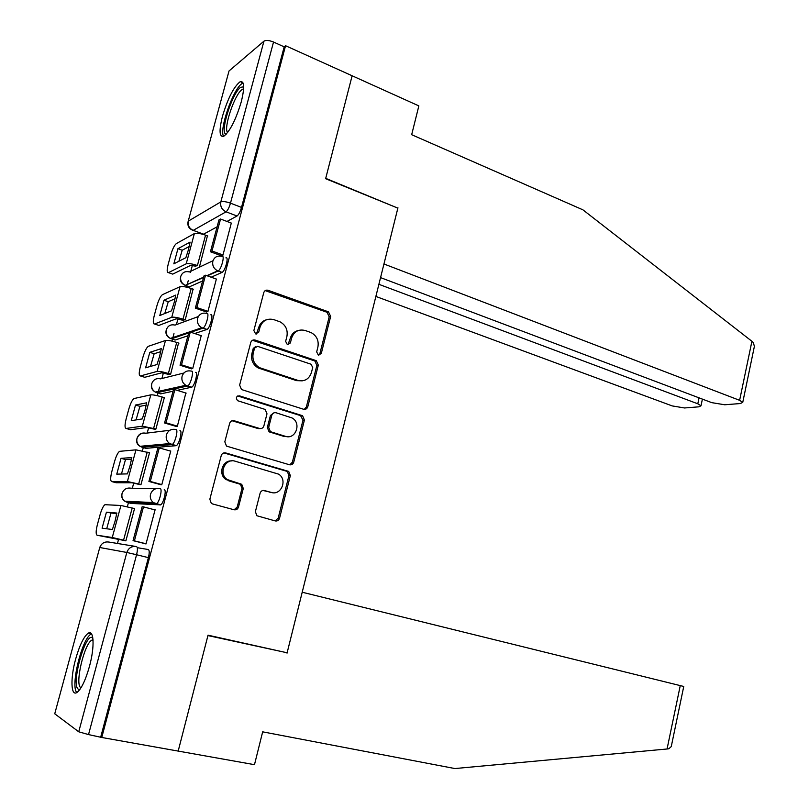 <?xml version="1.0" encoding="UTF-8"?>
<svg xmlns="http://www.w3.org/2000/svg" width="809" height="809" viewBox="0 0 809 809"><rect width="100%" height="100%" fill="white"/><g stroke="black" fill="none" stroke-linecap="round" stroke-linejoin="round"><path stroke-width="1.21" d="M318.352 355.151L321.274 353.482L330.669 316.4L328.474 311.839L268.123 290.3C265.989 289.774 264.543 290.552 263.764 292.625L253.864 330.568L255.634 333.895L258.698 332.206L259.982 327.291C262.46 320.586 267.101 318.038 273.897 319.656L280.025 321.83C285.739 325.066 288.024 329.951 286.892 336.493L285.638 341.368L287.367 344.644L290.36 342.965L291.604 338.101C294.031 331.468 298.561 328.939 305.195 330.497L311.141 332.61C316.744 335.775 318.999 340.599 317.897 347.091L316.673 351.915L318.352 355.151M318.797 355.252L319.828 353.806L329.202 316.825L327.008 312.264L265.19 290.613M256.372 334.026L258.658 327.685L259.982 327.291M287.953 344.765L290.219 338.475L291.604 338.101M241.284 101.762C244.824 87.19 244.379 80.556 239.949 81.881C233.649 86.998 227.835 98.445 222.485 116.213C218.885 130.785 219.32 137.459 223.81 136.236C230.019 131.27 235.844 119.783 241.284 101.762M89.435 666.495C94.886 646.785 93.975 629.058 88.1 633.295C83.721 636.713 79.565 645.319 75.641 659.102C70.302 678.205 70.828 696.751 76.956 692.464C81.305 689.086 85.471 680.43 89.435 666.495M255.391 511.642L256.847 515.737L275.232 520.925C277.345 521.269 278.792 520.369 279.55 518.225L290.34 475.631L288.722 471.425L225.731 452.949C223.527 452.544 222.03 453.434 221.231 455.598L209.844 499.224L211.291 503.35L212.443 503.906L234.054 509.761C236.238 510.115 237.725 509.205 238.503 507.041L243.287 488.505L241.749 484.318L227.359 479.585C218.046 473.912 225.033 457.712 235.217 461.231L278.518 474.125C287.822 479.393 281.35 495.806 271.237 492.438L264.472 490.537C262.338 490.163 260.882 491.063 260.104 493.207L255.391 511.642M380.564 277.618L711.738 402.639L724.722 404.773L740.366 403.539L742.753 402.366L739.618 400.324L751.915 341.277L582.915 209.834L411.67 134.698L418.85 105.898L352.127 75.773L325.623 178.698L397.866 208.125L287.124 652.792L208.034 635.186L178.182 751.086L101.762 737.474L285.557 45.719L284.181 46.841L273.523 42.038L230.484 203.17C229.149 207.65 227.673 210.532 226.045 211.827L193.189 230.373L192.4 230.12M397.492 207.984L325.714 178.344L352.127 75.773L285.557 45.719M303.557 409.253C305.63 409.678 307.036 408.848 307.784 406.765L318.321 365.142L316.309 360.683L255.148 340.073C252.995 339.578 251.528 340.387 250.75 342.5L239.636 385.094L241.497 389.534L303.557 409.253M304.417 420.063L293.748 462.172C293 464.285 291.574 465.145 289.47 464.76L226.48 446.103L224.821 441.815L229.655 423.319C230.444 421.176 231.93 420.306 234.125 420.741L259.517 428.457C261.661 428.871 263.117 428.022 263.886 425.898L266.99 413.814L265.18 409.445L237.634 400.708C235.53 397.886 236.137 396.268 239.474 395.844L302.596 415.735L304.417 420.063L302.991 420.225L292.352 462.222L293.748 462.172M137.287 547.693L148.3 549.523C149.483 550.211 149.523 552.911 148.401 557.644L136.569 554.741L88.535 734.582L78.736 731.791L54.739 713.801L99.75 547.531L54.739 713.801M241.871 81.618L241.608 82.589M201.026 233.255L200.875 233.801M192.39 265.322L190.782 271.278M190.671 271.672L190.479 272.39M188.234 280.713L187.112 284.899M186.839 285.921L186.505 287.144M177.97 318.817L176.413 324.591M173.986 333.632L172.711 338.364M172.479 339.204L171.973 341.105M163.398 372.929L161.891 378.521M159.565 387.157L158.139 392.446M157.967 393.083L157.27 395.682M148.654 427.658L147.198 433.058M143.284 447.589L142.394 450.906M133.738 483.024L132.332 488.231M128.429 502.723L127.337 506.758M118.64 539.047L117.457 543.466M101.762 737.474L88.535 734.582M284.181 46.841L241.507 207.397C240.182 211.867 238.695 214.729 237.037 216.003L226.995 221.454M217.115 226.823L203.575 234.175L193.209 230.353C189.245 228.441 187.617 225.367 188.315 221.13L220.837 201.886L263.936 41.178C265.969 39.995 269.164 40.278 273.523 42.038M188.224 221.181L229.028 70.959L263.936 41.178M221.201 255.684L222.94 255.179L231.303 223.082M206.224 311.869L207.923 311.546L216.357 279.054M185.2 319.959L193.078 289.126M191.066 368.732L192.724 368.591L201.208 335.695M169.101 374.456L170.618 374.233L178.546 343.006M175.725 426.282L177.333 426.333L185.848 393.012M154.398 429.154L155.874 429.134L164.409 397.381L163.822 397.502M160.192 484.53L161.76 484.783L170.77 450.977L170.214 451.017M139.532 484.49L140.958 484.672L149.584 452.555L148.846 452.605M237.118 509.154L236.086 508.871M144.467 543.506L145.994 543.951L155.116 509.731L154.084 509.66M124.485 540.463L125.87 540.857L134.597 508.365L133.414 508.285M164.207 489.758C166.897 489.374 163.56 503.582 160.637 504.867L131.119 503.431L127.246 502.409L126.538 501.267M179.911 430.722C182.743 429.973 179.274 444.353 176.301 445.658L145.944 448.348L142.111 447.256L141.353 446.194M195.424 372.403C198.397 371.291 194.787 385.863 191.763 387.177L177.181 390.342M173.075 391.222L160.597 393.892L156.026 391.9M210.755 314.792C213.869 313.316 210.107 328.1 207.023 329.415L194.696 333.53M187.931 335.786L175.088 340.053L170.578 338.344M225.893 257.879C229.159 256.018 225.236 271.055 222.101 272.37L211.159 277.214M202.604 280.986L189.407 286.821L184.958 285.264M199.611 266.303L207.417 235.854M174.461 339.851L175.088 340.053M188.659 286.558L189.407 286.821M100.791 736.777L148.401 557.644M202.725 233.882L203.575 234.175M242.629 82.215L242.427 82.943M298.339 330.497C294.203 331.488 291.503 334.147 290.219 338.475M266.515 319.747C262.51 320.86 259.891 323.509 258.658 327.685M304.235 409.394L306.358 406.957L316.875 365.435L314.873 360.996L252.499 340.265M312.719 367.468L311.03 364.222L257.636 346.363L254.562 348.072L253.207 353.28C252.064 359.55 254.168 364.343 259.507 367.67L297.894 380.382C304.548 381.797 309.058 379.199 311.425 372.575L312.719 367.468M255.634 346.596L253.247 348.416L254.562 348.072M302.303 380.837L296.488 380.634L258.172 367.964C252.853 364.647 250.75 359.863 251.892 353.614L253.247 348.416M289.814 464.841L292.352 462.222M260.185 428.588L258.182 428.598L232.031 420.751M302.991 420.225L300.564 415.634L237.694 395.975M285.365 436.314C295.71 439.985 301.848 422.864 291.988 417.929L276.112 412.772C273.988 412.347 272.542 413.187 271.784 415.3L268.679 427.364L270.418 431.672L285.365 436.314L283.979 436.435L287.984 436.708M273.998 412.802L270.428 415.472L271.784 415.3M283.979 436.435L269.073 431.804L267.334 427.506L270.428 415.472M272.815 492.732L262.945 490.466M231.566 460.918C222.182 460.2 217.924 474.64 226.095 479.585L230.13 480.87M234.135 509.781L237.229 506.97L241.992 488.484L240.465 484.318L228.856 480.87M275.181 520.915L278.185 518.134L288.944 475.641L287.326 471.455L223.891 452.909M188.457 249.637L190.085 242.124L177.94 248.697L173.834 263.835L185.878 257.677L188.457 249.637M221.585 255.826L210.431 251.771L211.988 250.992L220.554 219.027L231.475 223.142M211.988 250.992L222.991 254.997M210.431 251.771L218.966 219.906L220.554 219.027M205.557 235.166L197.406 265.514C192.087 263.754 188.345 263.198 186.201 263.825L168.474 272.633C166.846 272.926 166.755 270.166 168.181 264.351L170.739 254.946C172.519 248.97 174.4 245.178 176.372 243.57L194.362 233.579C196.536 232.84 200.268 233.376 205.557 235.166L207.761 235.985M195.97 266.201L190.6 265.392L172.732 274.13L168.474 272.633M189.245 246.482L182.207 250.234L177.94 248.697M178.91 261.236L182.207 250.234M751.915 341.277L753.29 342.52L754.393 346.363L753.968 348.386M375.872 296.438L672.178 405.906L684.515 407.969L698.895 406.826L700.988 405.794L697.793 403.792L699.057 397.846M378.885 284.313L697.793 403.792M397.947 207.792L383.951 263.987L739.618 400.324M287.033 653.166L302.212 592.228L683.747 686.467L671.258 746.586L668.821 748.77L667.061 748.992L454.891 768.55L262.672 731.842L254.481 764.677L178.182 751.086L207.933 635.571L282.796 651.832M671.601 744.897L671.258 746.586M226.399 134.041C219.077 135.012 231.657 93.642 240.597 87.332L243.681 86.816M243.63 88.889L241.82 89.748C234.347 94.946 223.122 128.904 227.663 132.504M243.074 83.003L241.507 83.944C232.648 90.254 219.138 129.824 223.567 136.357M79.929 689.41L78.453 689.238C70.707 685.587 84.945 632.962 92.368 637.583L92.813 637.856M93.025 639.747L91.832 640.152C84.146 643.782 74.559 685.001 80.88 687.68L81.021 687.761M91.508 633.892L91.063 634.125C82.022 638.412 70.241 686.356 76.825 692.555M174.107 302.738L175.765 295.083L163.954 300.24L159.798 315.54L171.518 310.808L174.107 302.738M183.855 320.465L176.2 318.807L158.817 325.43L154.519 324.004L171.751 317.31C173.864 316.875 177.606 317.492 182.976 319.181L185.21 319.929M206.649 312.011L195.333 308.158L196.85 307.562L205.506 275.212L216.559 279.125M196.85 307.562L207.974 311.364M195.333 308.158L203.969 275.909L205.506 275.212M154.519 324.004C152.941 324.075 152.881 321.163 154.337 315.267L156.926 305.762C158.655 299.886 160.485 296.195 162.407 294.678L180.013 286.72C182.146 286.174 185.888 286.76 191.227 288.489L193.442 289.258M175.068 298.784L168.262 301.696L163.954 300.24M164.783 313.528L168.262 301.696M159.585 356.456L161.294 348.639L149.807 352.34L145.61 367.822L156.986 364.546L159.585 356.456M169.384 374.547L161.638 372.828L144.75 377.297L140.402 375.942L157.138 371.422C159.201 371.169 162.953 371.847 168.383 373.465L170.638 374.173M306.854 408.424L305.762 408.232M191.561 368.884L180.043 365.223L181.519 364.829L190.287 332.074L201.461 335.775M181.519 364.829L192.775 368.408M180.043 365.223L188.79 332.58L190.287 332.074M306.186 407.473L307.42 407.665M140.402 375.942C138.885 375.791 138.855 372.716 140.331 366.73L142.95 357.123C144.639 351.389 146.409 347.799 148.269 346.333L165.491 340.478C167.584 340.114 171.336 340.761 176.726 342.419L178.971 343.147M160.738 351.662L154.165 353.735L149.807 352.34M150.494 366.416L154.165 353.735M144.912 410.78L146.641 402.811L135.507 405.036L131.26 420.68L142.293 418.91L144.912 410.78M154.802 429.276L146.904 427.476L130.532 429.731L126.133 428.457L142.354 426.151L155.904 429.033M293.384 463.082L292.14 462.839M176.342 426.464L164.571 422.986L166.007 422.783L174.875 389.635L186.181 393.123M166.007 422.783L177.383 426.151M164.571 422.986L173.419 389.948L174.875 389.635M292.332 462.273L293.647 462.505M126.133 428.457C124.667 428.072 124.677 424.846 126.184 418.769L128.823 409.051C130.461 403.458 132.18 399.959 133.97 398.554L150.808 394.853C152.861 394.681 156.612 395.389 162.063 396.966L164.328 397.654M146.227 405.127L139.917 406.351L135.507 405.036M136.054 419.911L139.917 406.351M130.057 465.721L131.837 457.611L121.047 458.309L116.759 474.135L127.438 473.892L130.057 465.721M236.167 508.8L237.239 509.053M140.2 484.672L132.009 482.761L116.152 482.751L111.703 481.557L127.397 481.517L140.988 484.54M238.443 507.263L237.391 506.98M279.52 518.336L278.751 518.175M161.092 484.783L148.907 481.456L150.292 481.456L159.282 447.893L170.719 451.169M150.292 481.456L161.81 484.601M148.907 481.456L157.866 448.014L159.282 447.893M111.703 481.557C110.297 480.93 110.348 477.543 111.875 471.374L114.544 461.555C116.132 456.094 117.801 452.686 119.53 451.341L135.952 449.844L149.523 452.797M131.554 459.178L125.506 459.552L121.047 458.309M121.451 474.023L125.506 459.552M115.03 521.309L116.85 513.048L106.424 512.188L102.086 528.186L112.4 529.511L115.03 521.309M125.88 540.806L97.12 535.245L112.269 537.52L125.911 540.695M146.014 543.891L133.05 540.645L134.395 540.847L143.486 506.869L155.065 509.923M134.395 540.847L146.045 543.769M133.05 540.645L142.121 506.788L143.486 506.869M97.12 535.245C95.755 534.385 95.856 530.825 97.404 524.566L100.104 514.635C101.651 509.306 103.259 505.989 104.927 504.695L120.925 505.483L134.537 508.578M116.708 513.836L106.424 512.188M106.697 528.783L110.924 513.351M319.828 353.806L321.274 353.482M257.373 332.59L258.698 332.206M288.965 343.329L290.36 342.965M78.736 731.791L126.821 552.466L99.82 547.511C101.449 543.244 104.492 541.433 108.952 542.07L135.315 546.399M237.037 216.003L226.045 211.827C221.838 209.743 220.099 206.437 220.837 201.886C222.778 201.168 225.994 201.593 230.484 203.17L241.507 207.397M229.028 70.959L188.032 221.888C187.364 226.075 189.073 228.907 193.189 230.373L203.555 234.195M160.142 505.008L156.016 503.916L127.246 502.409L124.717 501.175C122.28 499.133 121.411 496.554 122.098 493.429C123.696 489.223 126.689 487.483 131.068 488.211L156.309 488.585M175.897 445.789L171.821 444.606L142.111 447.256L140.058 446.305C137.328 444.262 136.317 441.562 137.014 438.225C138.602 434.089 141.555 432.411 145.893 433.219L169.9 430.257M191.46 387.289L187.435 386.035L156.804 392.729L155.277 392.062C152.223 390.019 151.061 387.218 151.768 383.658C153.336 379.573 156.258 377.975 160.546 378.855L183.906 373.01M206.841 329.496L202.857 328.171L190.803 332.246M188.689 332.964L171.336 338.829L170.355 338.425C166.978 336.413 165.643 333.51 166.351 329.708C167.898 325.673 170.79 324.146 175.037 325.107L198.306 316.562M222.03 272.411L218.096 271.005L207.296 275.839M203.534 277.527L185.291 285.365C181.57 283.423 180.063 280.42 180.771 276.365C182.298 272.39 185.16 270.924 189.357 271.955L212.979 260.731M221.969 256.453C225.215 254.582 221.272 269.64 218.167 270.964L217.651 270.833C213.707 268.719 212.11 265.494 212.858 261.135C214.476 256.878 217.52 255.32 221.969 256.453M206.78 313.447C209.875 311.95 206.103 326.765 203.049 328.08L201.815 327.736C198.225 325.562 196.809 322.437 197.568 318.352C199.206 314.034 202.28 312.395 206.78 313.447M191.409 371.129C194.362 370.006 190.742 384.599 187.728 385.913L185.807 385.306C182.571 383.102 181.327 380.088 182.086 376.266C183.744 371.877 186.849 370.168 191.409 371.129M175.846 429.518C178.658 428.77 175.179 443.17 172.216 444.475L169.647 443.585C166.745 441.38 165.663 438.478 166.411 434.898C168.09 430.439 171.235 428.649 175.846 429.518M160.091 488.636C162.771 488.252 159.413 502.47 156.511 503.774L153.326 502.591C150.737 500.397 149.807 497.616 150.535 494.248C152.244 489.738 155.429 487.867 160.091 488.636M136.539 546.601C137.692 547.278 137.702 549.989 136.569 554.741L126.821 552.466C128.55 547.875 131.796 545.923 136.539 546.601M266.778 290.795L268.123 290.3M326.816 312.193L328.282 311.768M329.202 316.825L330.669 316.4M253.834 340.437L255.148 340.073M314.479 360.834L315.914 360.521M316.875 365.435L318.321 365.142M306.358 406.957L307.784 406.765M251.892 353.614L253.207 353.28M259.932 368.702L261.256 368.408M296.488 380.634L297.894 380.382M232.85 420.902L234.125 420.741M258.182 428.598L259.517 428.457M238.19 396.076L239.474 395.844M300.564 415.634L301.979 415.472M267.334 427.506L268.679 427.364M269.822 432.137L271.177 432.006M263.137 490.517L264.472 490.537M269.893 492.418L271.237 492.438M239.454 483.853L240.738 483.853M241.992 488.484L243.287 488.505M237.229 506.97L238.503 507.041M224.467 453.03L225.731 452.949M286.497 471.081L287.883 471.05M288.944 475.641L290.34 475.631M278.185 518.134L279.55 518.225M186.201 263.825L194.362 233.579M667.061 748.992L680.268 685.557M182.976 319.181L191.227 288.489M171.751 317.31L180.013 286.72M168.383 373.465L176.726 342.419M157.138 371.422L165.491 340.478M153.619 428.365L162.063 396.966M142.354 426.151L150.808 394.853M138.683 483.913L147.228 452.15M127.397 481.517L135.952 449.844M123.575 540.119L132.211 507.971M112.269 537.52L120.925 505.483M91.316 633.983L88.1 633.295M222.101 272.37L217.651 270.833L206.851 275.687M203.646 277.123L185.291 285.365C180.973 283.514 179.497 280.399 180.872 276.021M207.023 329.415L201.815 327.736L170.355 338.425C166.391 336.423 165.107 333.359 166.492 329.253M191.763 387.177L185.807 385.306L155.277 392.062C151.657 389.938 150.555 386.935 151.961 383.051M176.301 445.658L169.647 443.585L140.058 446.305C133.05 442.776 137.864 431.551 145.6 433.321M160.637 504.867L153.326 502.591L124.717 501.175C121.704 498.85 120.956 495.917 122.462 492.398M100.255 546.318L99.76 547.491M327.008 312.264L328.474 311.839M314.873 360.996L316.309 360.683M258.172 367.964L259.507 367.67M269.073 431.804L270.418 431.672M301.191 415.907L302.596 415.735M226.095 479.585L227.359 479.585M240.465 484.318L241.749 484.318M287.326 471.455L288.722 471.425M700.988 405.794L702.404 399.11M742.753 402.366L754.393 346.363M243.58 89.577L242.67 89.182M93.065 640.415L91.832 640.152"/></g></svg>
